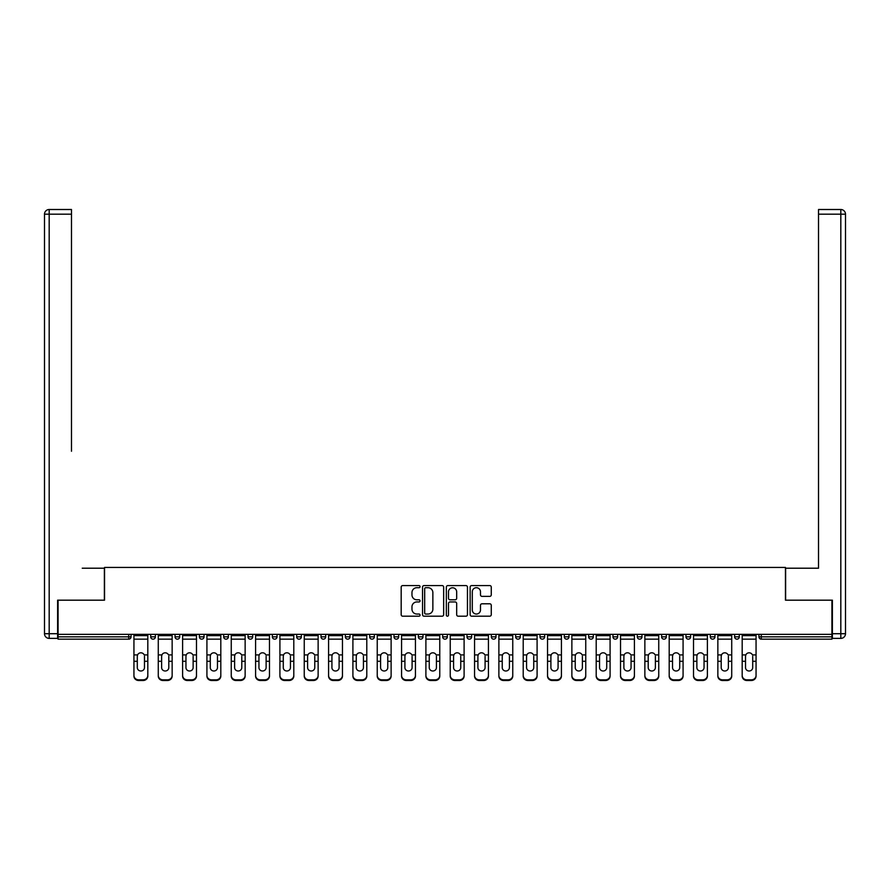 <?xml version="1.0" encoding="UTF-8"?>
<svg xmlns="http://www.w3.org/2000/svg" width="890" height="890" viewBox="0 0 890 890"><rect width="100%" height="100%" fill="white"/><g stroke="black" fill="none" stroke-linecap="round" stroke-linejoin="round"><path stroke-width="1.33" d="M420.047 586.644A1.068 1.068 0 0 0 418.979 585.576L402.714 585.576A1.535 1.535 0 0 0 401.179 587.1L401.179 614.656A1.535 1.535 0 0 0 402.714 616.192L418.979 616.192A1.068 1.068 0 0 0 420.047 615.112A1.068 1.068 0 0 0 418.979 614.044L416.876 614.044A4.895 4.895 0 0 1 411.97 609.149L411.97 606.846A4.895 4.895 0 0 1 416.876 601.952L418.979 601.952A1.068 1.068 0 0 0 420.047 600.884A1.068 1.068 0 0 0 418.979 599.804L416.876 599.804A4.895 4.895 0 0 1 411.97 594.909L411.97 592.618A4.895 4.895 0 0 1 416.876 587.712L418.979 587.712A1.068 1.068 0 0 0 420.047 586.644M489.734 596.367A1.535 1.535 0 0 0 491.269 594.832L491.269 587.1A1.535 1.535 0 0 0 489.734 585.576L471.678 585.576A1.535 1.535 0 0 0 470.143 587.1L470.143 614.656A1.535 1.535 0 0 0 471.678 616.192L489.734 616.192A1.535 1.535 0 0 0 491.269 614.656L491.269 605.322A1.535 1.535 0 0 0 489.734 603.787L482.013 603.787A1.535 1.535 0 0 0 480.478 605.322L480.478 609.95A4.094 4.094 0 0 1 476.384 614.044A4.094 4.094 0 0 1 472.29 609.95L472.29 591.806A4.094 4.094 0 0 1 476.384 587.712A4.094 4.094 0 0 1 480.478 591.806L480.478 594.832A1.535 1.535 0 0 0 482.013 596.367L489.734 596.367M58.073 634.336L58.073 600.183L104.542 600.183L104.542 567.431L785.458 567.431L785.458 600.183L831.928 600.183L831.928 634.336L58.073 634.336L58.073 636.828L128.716 636.828L128.716 634.336M443.665 587.1A1.535 1.535 0 0 0 442.13 585.576L424.063 585.576A1.535 1.535 0 0 0 422.539 587.1L422.539 614.656A1.535 1.535 0 0 0 424.063 616.192L442.13 616.192A1.535 1.535 0 0 0 443.665 614.656L443.665 587.1M447.87 585.576L465.937 585.576A1.535 1.535 0 0 1 467.461 587.1L467.461 614.656A1.535 1.535 0 0 1 465.937 616.192L458.205 616.192A1.535 1.535 0 0 1 456.67 614.656L456.67 603.487A1.535 1.535 0 0 0 455.146 601.952L450.017 601.952A1.535 1.535 0 0 0 448.482 603.487L448.482 615.112A1.068 1.068 0 0 1 447.414 616.192A1.068 1.068 0 0 1 446.335 615.112L446.335 587.1A1.535 1.535 0 0 1 447.87 585.576M128.716 639.165A2.336 2.336 0 0 0 131.053 636.828L128.716 636.828L128.716 639.165A2.336 2.336 0 0 0 131.053 636.828L131.053 634.336L131.053 636.828A2.336 2.336 0 0 1 128.716 639.165L58.073 639.165L58.073 636.828M831.928 634.336L831.928 639.165L761.284 639.165A2.336 2.336 0 0 1 758.948 636.828L758.948 634.336M150.71 634.336L150.71 636.828L150.71 634.336M153.047 639.165A2.336 2.336 0 0 1 150.71 636.828A2.336 2.336 0 0 0 153.047 639.165A2.336 2.336 0 0 0 155.383 636.828L155.383 634.336L155.383 636.828A2.336 2.336 0 0 1 153.047 639.165A2.336 2.336 0 0 1 150.71 636.828L155.383 636.828A2.336 2.336 0 0 1 153.047 639.165M175.041 634.336L175.041 636.828L175.041 634.336M179.713 634.336L179.713 636.828L179.713 634.336M199.371 634.336L199.371 636.828L199.371 634.336M204.044 634.336L204.044 636.828A2.336 2.336 0 0 1 201.707 639.165A2.336 2.336 0 0 1 199.371 636.828A2.336 2.336 0 0 0 201.707 639.165A2.336 2.336 0 0 0 204.044 636.828A2.336 2.336 0 0 1 201.707 639.165A2.336 2.336 0 0 1 199.371 636.828L204.044 636.828M223.69 634.336L223.69 636.828L223.69 634.336M228.374 634.336L228.374 636.828L228.374 634.336M248.021 634.336L248.021 636.828L248.021 634.336M252.704 634.336L252.704 636.828L252.704 634.336M277.035 634.336L277.035 636.828L272.351 636.828A2.336 2.336 0 0 0 274.699 639.165A2.336 2.336 0 0 1 272.351 636.828L272.351 634.336M296.682 634.336L296.682 636.828L296.682 634.336M301.365 634.336L301.365 636.828L301.365 634.336M321.012 634.336L321.012 636.828L321.012 634.336M325.695 634.336L325.695 636.828L325.695 634.336M345.342 634.336L345.342 636.828L345.342 634.336M350.026 634.336L350.026 636.828A2.336 2.336 0 0 1 347.678 639.165A2.336 2.336 0 0 1 345.342 636.828L350.026 636.828A2.336 2.336 0 0 1 347.678 639.165M369.673 634.336L369.673 636.828L369.673 634.336M374.356 634.336L374.356 636.828L374.356 634.336M394.003 634.336L394.003 636.828L394.003 634.336M398.676 634.336L398.676 636.828A2.336 2.336 0 0 1 396.339 639.165A2.336 2.336 0 0 1 394.003 636.828L398.676 636.828A2.336 2.336 0 0 1 396.339 639.165M418.333 634.336L418.333 636.828L418.333 634.336M423.006 634.336L423.006 636.828L423.006 634.336M442.664 634.336L442.664 636.828L442.664 634.336M447.336 634.336L447.336 636.828L447.336 634.336M471.667 634.336L471.667 636.828A2.336 2.336 0 0 1 469.33 639.165A2.336 2.336 0 0 1 466.994 636.828L466.994 634.336M495.997 634.336L495.997 636.828A2.336 2.336 0 0 1 493.661 639.165A2.336 2.336 0 0 1 491.325 636.828L491.325 634.336M520.327 634.336L520.327 636.828A2.336 2.336 0 0 1 517.991 639.165A2.336 2.336 0 0 1 515.644 636.828L515.644 634.336M544.658 634.336L544.658 636.828A2.336 2.336 0 0 1 542.322 639.165A2.336 2.336 0 0 1 539.974 636.828L539.974 634.336M566.652 639.165A2.336 2.336 0 0 0 568.988 636.828L568.988 634.336L568.988 636.828A2.336 2.336 0 0 1 566.652 639.165A2.336 2.336 0 0 1 564.305 636.828L564.305 634.336M593.319 634.336L593.319 636.828A2.336 2.336 0 0 1 590.971 639.165A2.336 2.336 0 0 1 588.635 636.828L588.635 634.336M612.965 634.336L612.965 636.828L612.965 634.336M617.649 634.336L617.649 636.828A2.336 2.336 0 0 1 615.302 639.165A2.336 2.336 0 0 1 612.965 636.828L617.649 636.828A2.336 2.336 0 0 1 615.302 639.165M639.632 639.165A2.336 2.336 0 0 0 641.979 636.828L641.979 634.336L641.979 636.828A2.336 2.336 0 0 1 639.632 639.165A2.336 2.336 0 0 1 637.296 636.828L637.296 634.336M661.626 634.336L661.626 636.828L661.626 634.336M666.31 634.336L666.31 636.828A2.336 2.336 0 0 1 663.962 639.165A2.336 2.336 0 0 1 661.626 636.828L666.31 636.828A2.336 2.336 0 0 1 663.962 639.165A2.336 2.336 0 0 0 666.31 636.828M685.956 636.828A2.336 2.336 0 0 0 688.293 639.165A2.336 2.336 0 0 0 690.629 636.828L690.629 634.336L690.629 636.828L685.956 636.828A2.336 2.336 0 0 0 688.293 639.165A2.336 2.336 0 0 1 685.956 636.828L685.956 634.336M710.287 634.336L710.287 636.828L710.287 634.336M714.959 634.336L714.959 636.828L714.959 634.336M739.29 634.336L739.29 636.828A2.336 2.336 0 0 1 736.953 639.165A2.336 2.336 0 0 1 734.617 636.828L734.617 634.336M177.377 639.165A2.336 2.336 0 0 1 175.041 636.828A2.336 2.336 0 0 0 177.377 639.165A2.336 2.336 0 0 0 179.713 636.828A2.336 2.336 0 0 1 177.377 639.165A2.336 2.336 0 0 1 175.041 636.828L179.713 636.828A2.336 2.336 0 0 1 177.377 639.165M226.038 639.165A2.336 2.336 0 0 1 223.69 636.828A2.336 2.336 0 0 0 226.038 639.165A2.336 2.336 0 0 0 228.374 636.828A2.336 2.336 0 0 1 226.038 639.165A2.336 2.336 0 0 1 223.69 636.828L228.374 636.828A2.336 2.336 0 0 1 226.038 639.165M250.368 639.165A2.336 2.336 0 0 1 248.021 636.828A2.336 2.336 0 0 0 250.368 639.165A2.336 2.336 0 0 0 252.704 636.828A2.336 2.336 0 0 1 250.368 639.165A2.336 2.336 0 0 1 248.021 636.828L252.704 636.828A2.336 2.336 0 0 1 250.368 639.165M274.699 639.165A2.336 2.336 0 0 0 277.035 636.828A2.336 2.336 0 0 1 274.699 639.165A2.336 2.336 0 0 1 272.351 636.828M299.029 639.165A2.336 2.336 0 0 1 296.682 636.828A2.336 2.336 0 0 0 299.029 639.165A2.336 2.336 0 0 0 301.365 636.828A2.336 2.336 0 0 1 299.029 639.165A2.336 2.336 0 0 1 296.682 636.828L301.365 636.828A2.336 2.336 0 0 1 299.029 639.165M323.348 639.165A2.336 2.336 0 0 1 321.012 636.828L325.695 636.828A2.336 2.336 0 0 1 323.348 639.165A2.336 2.336 0 0 0 325.695 636.828M372.009 639.165A2.336 2.336 0 0 1 369.673 636.828A2.336 2.336 0 0 0 372.009 639.165A2.336 2.336 0 0 0 374.356 636.828A2.336 2.336 0 0 1 372.009 639.165A2.336 2.336 0 0 1 369.673 636.828L374.356 636.828M420.67 639.165A2.336 2.336 0 0 1 418.333 636.828L423.006 636.828A2.336 2.336 0 0 1 420.67 639.165A2.336 2.336 0 0 0 423.006 636.828M445 639.165A2.336 2.336 0 0 1 442.664 636.828A2.336 2.336 0 0 0 445 639.165A2.336 2.336 0 0 0 447.336 636.828A2.336 2.336 0 0 1 445 639.165A2.336 2.336 0 0 1 442.664 636.828L447.336 636.828A2.336 2.336 0 0 1 445 639.165M712.623 639.165A2.336 2.336 0 0 1 710.287 636.828L714.959 636.828A2.336 2.336 0 0 1 712.623 639.165A2.336 2.336 0 0 0 714.959 636.828A2.336 2.336 0 0 1 712.623 639.165M425.754 587.712A1.068 1.068 0 0 0 424.675 588.791L424.675 612.976A1.068 1.068 0 0 0 425.754 614.044L427.968 614.044A4.895 4.895 0 0 0 432.863 609.149L432.863 592.618A4.895 4.895 0 0 0 427.968 587.712L425.754 587.712M456.67 591.883A4.094 4.094 0 0 0 452.576 587.789A4.094 4.094 0 0 0 448.482 591.883L448.482 598.28A1.535 1.535 0 0 0 450.017 599.804L455.146 599.804A1.535 1.535 0 0 0 456.67 598.28L456.67 591.883M144.469 656.286L144.469 661.281L147.818 661.281L147.818 634.336M133.945 661.938L133.945 676.066L133.945 654.906L137.583 654.906L137.294 656.286L137.583 654.906A3.582 3.438 0 0 1 144.18 654.906L147.818 654.906M147.818 661.938L147.818 676.066A4.684 4.428 180 0 1 143.145 680.494L143.145 679.838A4.684 4.428 0 0 0 147.818 675.41L147.818 661.281M144.469 667.6A3.582 3.393 180 0 1 140.887 670.993A3.582 3.393 180 0 1 137.294 667.6A3.582 3.393 180 0 0 140.887 670.993A3.582 3.393 180 0 0 144.469 667.6L144.469 661.281M137.294 667.6L137.294 656.286M133.945 675.41A4.684 4.428 0 0 0 138.618 679.838L138.618 680.494L143.145 680.494M138.618 680.494A4.684 4.428 180 0 1 133.945 676.066M138.618 679.838L143.145 679.838M133.945 654.906L133.945 634.336M147.818 675.41L147.818 676.066M44.5 214.179A4.684 4.684 0 0 1 49.184 209.506A4.684 4.684 0 0 0 44.5 214.179L44.5 633.713L44.5 214.179L49.184 214.179L49.184 209.506L71.478 209.506L71.478 214.179L49.184 214.179L49.184 633.713L57.605 633.713L57.605 600.183L104.386 600.183L104.386 568.209L82.247 568.209M71.478 214.179L71.478 451.241M57.605 633.713L57.605 638.386L49.184 638.386A4.684 4.684 0 0 1 44.5 633.713L49.184 633.713L49.184 638.386M807.753 568.209L818.522 568.209L818.522 209.506L840.816 209.506A4.684 4.684 0 0 1 845.5 214.179L845.5 633.713L845.5 214.179A4.684 4.684 0 0 0 840.816 209.506L840.816 214.179L818.522 214.179M832.395 633.713L840.816 633.713L840.816 638.386A4.684 4.684 0 0 0 845.5 633.713A4.684 4.684 0 0 1 840.816 638.386L832.395 638.386L832.395 600.183L785.614 600.183L785.614 568.209L818.522 568.209L818.522 451.241M168.8 656.286L168.8 661.281L172.148 661.281L172.148 634.336M158.275 661.938L158.275 676.066L158.275 654.906L161.913 654.906L161.624 656.286L161.913 654.906A3.582 3.438 0 0 1 168.51 654.906L172.148 654.906M172.148 661.938L172.148 676.066A4.684 4.428 180 0 1 167.476 680.494L167.476 679.838A4.684 4.428 0 0 0 172.148 675.41L172.148 661.281M168.8 667.6A3.582 3.393 180 0 1 165.206 670.993A3.582 3.393 180 0 1 161.624 667.6A3.582 3.393 180 0 0 165.206 670.993A3.582 3.393 180 0 0 168.8 667.6L168.8 661.281M193.13 656.286L193.13 661.281L196.479 661.281L196.479 634.336M182.606 661.938L182.606 676.066L182.606 654.906L186.244 654.906L185.954 656.286L186.244 654.906A3.582 3.438 0 0 1 192.841 654.906L196.479 654.906M196.479 661.938L196.479 676.066A4.684 4.428 180 0 1 191.806 680.494L191.806 679.838A4.684 4.428 0 0 0 196.479 675.41L196.479 661.281M193.13 667.6A3.582 3.393 180 0 1 189.537 670.993A3.582 3.393 180 0 1 185.954 667.6A3.582 3.393 180 0 0 189.537 670.993A3.582 3.393 180 0 0 193.13 667.6L193.13 661.281M217.46 656.286L217.46 661.281L220.809 661.281L220.809 634.336M206.925 661.938L206.925 676.066L206.925 654.906L210.574 654.906L210.285 656.286L210.574 654.906A3.582 3.438 0 0 1 217.171 654.906L220.809 654.906M220.809 661.938L220.809 676.066A4.684 4.428 180 0 1 216.137 680.494L216.137 679.838A4.684 4.428 0 0 0 220.809 675.41L220.809 661.281M217.46 667.6A3.582 3.393 180 0 1 213.867 670.993A3.582 3.393 180 0 1 210.285 667.6A3.582 3.393 180 0 0 213.867 670.993A3.582 3.393 180 0 0 217.46 667.6L217.46 661.281M241.791 656.286L241.791 661.281L245.139 661.281L245.139 634.336M231.255 661.938L231.255 676.066L231.255 654.906L234.893 654.906L234.615 656.286L234.893 654.906A3.582 3.438 0 0 1 241.502 654.906L245.139 654.906M245.139 661.938L245.139 676.066A4.684 4.428 180 0 1 240.456 680.494L240.456 679.838A4.684 4.428 0 0 0 245.139 675.41L245.139 661.281M241.791 667.6A3.582 3.393 180 0 1 238.197 670.993A3.582 3.393 180 0 1 234.615 667.6A3.582 3.393 180 0 0 238.197 670.993A3.582 3.393 180 0 0 241.791 667.6L241.791 661.281M266.121 656.286L266.121 661.281L269.47 661.281L269.47 634.336M255.586 661.938L255.586 676.066L255.586 654.906L259.224 654.906L258.945 656.286L259.224 654.906A3.582 3.438 0 0 1 265.832 654.906L269.47 654.906M269.47 661.938L269.47 676.066A4.684 4.428 180 0 1 264.786 680.494L264.786 679.838A4.684 4.428 0 0 0 269.47 675.41L269.47 661.281M266.121 667.6A3.582 3.393 180 0 1 262.528 670.993A3.582 3.393 180 0 1 258.945 667.6A3.582 3.393 180 0 0 262.528 670.993A3.582 3.393 180 0 0 266.121 667.6L266.121 661.281M161.624 667.6L161.624 656.286M158.275 675.41A4.684 4.428 0 0 0 162.948 679.838L162.948 680.494L167.476 680.494M162.948 680.494A4.684 4.428 180 0 1 158.275 676.066M162.948 679.838L167.476 679.838M158.275 654.906L158.275 634.336M172.148 675.41L172.148 676.066M185.954 667.6L185.954 656.286M182.606 675.41A4.684 4.428 0 0 0 187.278 679.838L187.278 680.494L191.806 680.494M187.278 680.494A4.684 4.428 180 0 1 182.606 676.066M187.278 679.838L191.806 679.838M182.606 654.906L182.606 634.336M196.479 675.41L196.479 676.066M210.285 667.6L210.285 656.286M206.925 675.41A4.684 4.428 0 0 0 211.609 679.838L211.609 680.494L216.137 680.494M211.609 680.494A4.684 4.428 180 0 1 206.925 676.066M211.609 679.838L216.137 679.838M206.925 654.906L206.925 634.336M220.809 675.41L220.809 676.066M234.615 667.6L234.615 656.286M231.255 675.41A4.684 4.428 0 0 0 235.939 679.838L235.939 680.494L240.456 680.494M235.939 680.494A4.684 4.428 180 0 1 231.255 676.066M235.939 679.838L240.456 679.838M231.255 654.906L231.255 634.336M245.139 675.41L245.139 676.066M258.945 667.6L258.945 656.286M255.586 675.41A4.684 4.428 0 0 0 260.269 679.838L260.269 680.494L264.786 680.494M260.269 680.494A4.684 4.428 180 0 1 255.586 676.066M260.269 679.838L264.786 679.838M255.586 654.906L255.586 634.336M269.47 675.41L269.47 676.066M290.44 656.286L290.44 661.281L293.8 661.281L293.8 634.336M279.916 661.938L279.916 676.066L279.916 654.906L283.554 654.906L283.276 656.286L283.554 654.906A3.582 3.438 0 0 1 290.162 654.906L293.8 654.906M293.8 661.938L293.8 676.066A4.684 4.428 180 0 1 289.117 680.494L289.117 679.838A4.684 4.428 0 0 0 293.8 675.41L293.8 661.281M290.44 667.6A3.582 3.393 180 0 1 286.858 670.993A3.582 3.393 180 0 1 283.276 667.6A3.582 3.393 180 0 0 286.858 670.993A3.582 3.393 180 0 0 290.44 667.6L290.44 661.281M283.276 667.6L283.276 656.286M279.916 675.41A4.684 4.428 0 0 0 284.6 679.838L284.6 680.494L289.117 680.494M284.6 680.494A4.684 4.428 180 0 1 279.916 676.066M284.6 679.838L289.117 679.838M279.916 654.906L279.916 634.336M293.8 675.41L293.8 676.066M314.771 656.286L314.771 661.281L318.13 661.281L318.13 634.336M304.247 661.938L304.247 676.066L304.247 654.906L307.884 654.906L307.606 656.286L307.884 654.906A3.582 3.438 0 0 1 314.493 654.906L318.13 654.906M318.13 661.938L318.13 676.066A4.684 4.428 180 0 1 313.447 680.494L313.447 679.838A4.684 4.428 0 0 0 318.13 675.41L318.13 661.281M314.771 667.6A3.582 3.393 180 0 1 311.189 670.993A3.582 3.393 180 0 1 307.606 667.6A3.582 3.393 180 0 0 311.189 670.993A3.582 3.393 180 0 0 314.771 667.6L314.771 661.281M307.606 667.6L307.606 656.286M304.247 675.41A4.684 4.428 0 0 0 308.93 679.838L308.93 680.494L313.447 680.494M308.93 680.494A4.684 4.428 180 0 1 304.247 676.066M308.93 679.838L313.447 679.838M304.247 654.906L304.247 634.336M318.13 675.41L318.13 676.066M339.101 656.286L339.101 661.281L342.461 661.281L342.461 634.336M328.577 661.938L328.577 676.066L328.577 654.906L332.215 654.906L331.926 656.286L332.215 654.906A3.582 3.438 0 0 1 338.823 654.906L342.461 654.906M342.461 661.938L342.461 676.066A4.684 4.428 180 0 1 337.777 680.494L337.777 679.838A4.684 4.428 0 0 0 342.461 675.41L342.461 661.281M339.101 667.6A3.582 3.393 180 0 1 335.519 670.993A3.582 3.393 180 0 1 331.926 667.6A3.582 3.393 180 0 0 335.519 670.993A3.582 3.393 180 0 0 339.101 667.6L339.101 661.281M331.926 667.6L331.926 656.286M328.577 675.41A4.684 4.428 0 0 0 333.261 679.838L333.261 680.494L337.777 680.494M333.261 680.494A4.684 4.428 180 0 1 328.577 676.066M333.261 679.838L337.777 679.838M328.577 654.906L328.577 634.336M342.461 675.41L342.461 676.066M363.432 656.286L363.432 661.281L366.791 661.281L366.791 634.336M352.907 661.938L352.907 676.066L352.907 654.906L356.545 654.906L356.256 656.286L356.545 654.906A3.582 3.438 0 0 1 363.153 654.906L366.791 654.906M366.791 661.938L366.791 676.066A4.684 4.428 180 0 1 362.108 680.494L362.108 679.838A4.684 4.428 0 0 0 366.791 675.41L366.791 661.281M363.432 667.6A3.582 3.393 180 0 1 359.849 670.993A3.582 3.393 180 0 1 356.256 667.6A3.582 3.393 180 0 0 359.849 670.993A3.582 3.393 180 0 0 363.432 667.6L363.432 661.281M356.256 667.6L356.256 656.286M352.907 675.41A4.684 4.428 0 0 0 357.591 679.838L357.591 680.494L362.108 680.494M357.591 680.494A4.684 4.428 180 0 1 352.907 676.066M357.591 679.838L362.108 679.838M352.907 654.906L352.907 634.336M366.791 675.41L366.791 676.066M387.762 656.286L387.762 661.281L391.122 661.281L391.122 634.336M377.238 661.938L377.238 676.066L377.238 654.906L380.876 654.906L380.586 656.286L380.876 654.906A3.582 3.438 0 0 1 387.473 654.906L391.122 654.906M391.122 661.938L391.122 676.066A4.684 4.428 180 0 1 386.438 680.494L386.438 679.838A4.684 4.428 0 0 0 391.122 675.41L391.122 661.281M387.762 667.6A3.582 3.393 180 0 1 384.18 670.993A3.582 3.393 180 0 1 380.586 667.6A3.582 3.393 180 0 0 384.18 670.993A3.582 3.393 180 0 0 387.762 667.6L387.762 661.281M380.586 667.6L380.586 656.286M377.238 675.41A4.684 4.428 0 0 0 381.91 679.838L381.91 680.494L386.438 680.494M381.91 680.494A4.684 4.428 180 0 1 377.238 676.066M381.91 679.838L386.438 679.838M377.238 654.906L377.238 634.336M391.122 675.41L391.122 676.066M412.092 656.286L412.092 661.281L415.441 661.281L415.441 634.336M401.568 661.938L401.568 676.066L401.568 654.906L405.206 654.906L404.917 656.286L405.206 654.906A3.582 3.438 0 0 1 411.803 654.906L415.441 654.906M415.441 661.938L415.441 676.066A4.684 4.428 180 0 1 410.768 680.494L410.768 679.838A4.684 4.428 0 0 0 415.441 675.41L415.441 661.281M412.092 667.6A3.582 3.393 180 0 1 408.51 670.993A3.582 3.393 180 0 1 404.917 667.6A3.582 3.393 180 0 0 408.51 670.993A3.582 3.393 180 0 0 412.092 667.6L412.092 661.281M404.917 667.6L404.917 656.286M401.568 675.41A4.684 4.428 0 0 0 406.241 679.838L406.241 680.494L410.768 680.494M406.241 680.494A4.684 4.428 180 0 1 401.568 676.066M406.241 679.838L410.768 679.838M401.568 654.906L401.568 634.336M415.441 675.41L415.441 676.066M436.423 656.286L436.423 661.281L439.771 661.281L439.771 634.336M425.898 661.938L425.898 676.066L425.898 654.906L429.536 654.906L429.247 656.286L429.536 654.906A3.582 3.438 0 0 1 436.133 654.906L439.771 654.906M439.771 661.938L439.771 676.066A4.684 4.428 180 0 1 435.099 680.494L435.099 679.838A4.684 4.428 0 0 0 439.771 675.41L439.771 661.281M436.423 667.6A3.582 3.393 180 0 1 432.84 670.993A3.582 3.393 180 0 1 429.247 667.6A3.582 3.393 180 0 0 432.84 670.993A3.582 3.393 180 0 0 436.423 667.6L436.423 661.281M429.247 667.6L429.247 656.286M425.898 675.41A4.684 4.428 0 0 0 430.571 679.838L430.571 680.494L435.099 680.494M430.571 680.494A4.684 4.428 180 0 1 425.898 676.066M430.571 679.838L435.099 679.838M425.898 654.906L425.898 634.336M439.771 675.41L439.771 676.066M460.753 656.286L460.753 661.281L464.102 661.281L464.102 634.336M450.229 661.938L450.229 676.066L450.229 654.906L453.867 654.906L453.577 656.286L453.867 654.906A3.582 3.438 0 0 1 460.464 654.906L464.102 654.906M464.102 661.938L464.102 676.066A4.684 4.428 180 0 1 459.429 680.494L459.429 679.838A4.684 4.428 0 0 0 464.102 675.41L464.102 661.281M460.753 667.6A3.582 3.393 180 0 1 457.16 670.993A3.582 3.393 180 0 1 453.577 667.6A3.582 3.393 180 0 0 457.16 670.993A3.582 3.393 180 0 0 460.753 667.6L460.753 661.281M453.577 667.6L453.577 656.286M450.229 675.41A4.684 4.428 0 0 0 454.901 679.838L454.901 680.494L459.429 680.494M454.901 680.494A4.684 4.428 180 0 1 450.229 676.066M454.901 679.838L459.429 679.838M450.229 654.906L450.229 634.336M464.102 675.41L464.102 676.066M485.083 656.286L485.083 661.281L488.432 661.281L488.432 634.336M474.559 661.938L474.559 676.066L474.559 654.906L478.197 654.906L477.908 656.286L478.197 654.906A3.582 3.438 0 0 1 484.794 654.906L488.432 654.906M488.432 661.938L488.432 676.066A4.684 4.428 180 0 1 483.76 680.494L483.76 679.838A4.684 4.428 0 0 0 488.432 675.41L488.432 661.281M485.083 667.6A3.582 3.393 180 0 1 481.49 670.993A3.582 3.393 180 0 1 477.908 667.6A3.582 3.393 180 0 0 481.49 670.993A3.582 3.393 180 0 0 485.083 667.6L485.083 661.281M477.908 667.6L477.908 656.286M474.559 675.41A4.684 4.428 0 0 0 479.232 679.838L479.232 680.494L483.76 680.494M479.232 680.494A4.684 4.428 180 0 1 474.559 676.066M479.232 679.838L483.76 679.838M474.559 654.906L474.559 634.336M488.432 675.41L488.432 676.066M509.414 656.286L509.414 661.281L512.762 661.281L512.762 634.336M498.878 661.938L498.878 676.066L498.878 654.906L502.527 654.906L502.238 656.286L502.527 654.906A3.582 3.438 0 0 1 509.125 654.906L512.762 654.906M512.762 661.938L512.762 676.066A4.684 4.428 180 0 1 508.09 680.494L508.09 679.838A4.684 4.428 0 0 0 512.762 675.41L512.762 661.281M509.414 667.6A3.582 3.393 180 0 1 505.82 670.993A3.582 3.393 180 0 1 502.238 667.6A3.582 3.393 180 0 0 505.82 670.993A3.582 3.393 180 0 0 509.414 667.6L509.414 661.281M502.238 667.6L502.238 656.286M498.878 675.41A4.684 4.428 0 0 0 503.562 679.838L503.562 680.494L508.09 680.494M503.562 680.494A4.684 4.428 180 0 1 498.878 676.066M503.562 679.838L508.09 679.838M498.878 654.906L498.878 634.336M512.762 675.41L512.762 676.066M533.744 656.286L533.744 661.281L537.093 661.281L537.093 634.336M523.209 661.938L523.209 676.066L523.209 654.906L526.847 654.906L526.568 656.286L526.847 654.906A3.582 3.438 0 0 1 533.455 654.906L537.093 654.906M537.093 661.938L537.093 676.066A4.684 4.428 180 0 1 532.409 680.494L532.409 679.838A4.684 4.428 0 0 0 537.093 675.41L537.093 661.281M533.744 667.6A3.582 3.393 180 0 1 530.151 670.993A3.582 3.393 180 0 1 526.568 667.6A3.582 3.393 180 0 0 530.151 670.993A3.582 3.393 180 0 0 533.744 667.6L533.744 661.281M526.568 667.6L526.568 656.286M523.209 675.41A4.684 4.428 0 0 0 527.892 679.838L527.892 680.494L532.409 680.494M527.892 680.494A4.684 4.428 180 0 1 523.209 676.066M527.892 679.838L532.409 679.838M523.209 654.906L523.209 634.336M537.093 675.41L537.093 676.066M558.075 656.286L558.075 661.281L561.423 661.281L561.423 634.336M547.539 661.938L547.539 676.066L547.539 654.906L551.177 654.906L550.899 656.286L551.177 654.906A3.582 3.438 0 0 1 557.785 654.906L561.423 654.906M561.423 661.938L561.423 676.066A4.684 4.428 180 0 1 556.74 680.494L556.74 679.838A4.684 4.428 0 0 0 561.423 675.41L561.423 661.281M558.075 667.6A3.582 3.393 180 0 1 554.481 670.993A3.582 3.393 180 0 1 550.899 667.6A3.582 3.393 180 0 0 554.481 670.993A3.582 3.393 180 0 0 558.075 667.6L558.075 661.281M550.899 667.6L550.899 656.286M547.539 675.41A4.684 4.428 0 0 0 552.223 679.838L552.223 680.494L556.74 680.494M552.223 680.494A4.684 4.428 180 0 1 547.539 676.066M552.223 679.838L556.74 679.838M547.539 654.906L547.539 634.336M561.423 675.41L561.423 676.066M582.394 656.286L582.394 661.281L585.754 661.281L585.754 634.336M571.87 661.938L571.87 676.066L571.87 654.906L575.507 654.906L575.229 656.286L575.507 654.906A3.582 3.438 0 0 1 582.116 654.906L585.754 654.906M585.754 661.938L585.754 676.066A4.684 4.428 180 0 1 581.07 680.494L581.07 679.838A4.684 4.428 0 0 0 585.754 675.41L585.754 661.281M582.394 667.6A3.582 3.393 180 0 1 578.812 670.993A3.582 3.393 180 0 1 575.229 667.6A3.582 3.393 180 0 0 578.812 670.993A3.582 3.393 180 0 0 582.394 667.6L582.394 661.281M575.229 667.6L575.229 656.286M571.87 675.41A4.684 4.428 0 0 0 576.553 679.838L576.553 680.494L581.07 680.494M576.553 680.494A4.684 4.428 180 0 1 571.87 676.066M576.553 679.838L581.07 679.838M571.87 654.906L571.87 634.336M585.754 675.41L585.754 676.066M606.724 656.286L606.724 661.281L610.084 661.281L610.084 634.336M596.2 661.938L596.2 676.066L596.2 654.906L599.838 654.906L599.56 656.286L599.838 654.906A3.582 3.438 0 0 1 606.446 654.906L610.084 654.906M610.084 661.938L610.084 676.066A4.684 4.428 180 0 1 605.4 680.494L605.4 679.838A4.684 4.428 0 0 0 610.084 675.41L610.084 661.281M606.724 667.6A3.582 3.393 180 0 1 603.142 670.993A3.582 3.393 180 0 1 599.56 667.6A3.582 3.393 180 0 0 603.142 670.993A3.582 3.393 180 0 0 606.724 667.6L606.724 661.281M599.56 667.6L599.56 656.286M596.2 675.41A4.684 4.428 0 0 0 600.884 679.838L600.884 680.494L605.4 680.494M600.884 680.494A4.684 4.428 180 0 1 596.2 676.066M600.884 679.838L605.4 679.838M596.2 654.906L596.2 634.336M610.084 675.41L610.084 676.066M631.055 656.286L631.055 661.281L634.414 661.281L634.414 634.336M620.53 661.938L620.53 676.066L620.53 654.906L624.168 654.906L623.879 656.286L624.168 654.906A3.582 3.438 0 0 1 630.776 654.906L634.414 654.906M634.414 661.938L634.414 676.066A4.684 4.428 180 0 1 629.731 680.494L629.731 679.838A4.684 4.428 0 0 0 634.414 675.41L634.414 661.281M631.055 667.6A3.582 3.393 180 0 1 627.472 670.993A3.582 3.393 180 0 1 623.879 667.6A3.582 3.393 180 0 0 627.472 670.993A3.582 3.393 180 0 0 631.055 667.6L631.055 661.281M623.879 667.6L623.879 656.286M620.53 675.41A4.684 4.428 0 0 0 625.214 679.838L625.214 680.494L629.731 680.494M625.214 680.494A4.684 4.428 180 0 1 620.53 676.066M625.214 679.838L629.731 679.838M620.53 654.906L620.53 634.336M634.414 675.41L634.414 676.066M655.385 656.286L655.385 661.281L658.745 661.281L658.745 634.336M644.861 661.938L644.861 676.066L644.861 654.906L648.499 654.906L648.209 656.286L648.499 654.906A3.582 3.438 0 0 1 655.107 654.906L658.745 654.906M658.745 661.938L658.745 676.066A4.684 4.428 180 0 1 654.061 680.494L654.061 679.838A4.684 4.428 0 0 0 658.745 675.41L658.745 661.281M655.385 667.6A3.582 3.393 180 0 1 651.803 670.993A3.582 3.393 180 0 1 648.209 667.6A3.582 3.393 180 0 0 651.803 670.993A3.582 3.393 180 0 0 655.385 667.6L655.385 661.281M648.209 667.6L648.209 656.286M644.861 675.41A4.684 4.428 0 0 0 649.544 679.838L649.544 680.494L654.061 680.494M649.544 680.494A4.684 4.428 180 0 1 644.861 676.066M649.544 679.838L654.061 679.838M644.861 654.906L644.861 634.336M658.745 675.41L658.745 676.066M679.715 656.286L679.715 661.281L683.075 661.281L683.075 634.336M669.191 661.938L669.191 676.066L669.191 654.906L672.829 654.906L672.54 656.286L672.829 654.906A3.582 3.438 0 0 1 679.426 654.906L683.075 654.906M683.075 661.938L683.075 676.066A4.684 4.428 180 0 1 678.391 680.494L678.391 679.838A4.684 4.428 0 0 0 683.075 675.41L683.075 661.281M679.715 667.6A3.582 3.393 180 0 1 676.133 670.993A3.582 3.393 180 0 1 672.54 667.6A3.582 3.393 180 0 0 676.133 670.993A3.582 3.393 180 0 0 679.715 667.6L679.715 661.281M672.54 667.6L672.54 656.286M669.191 675.41A4.684 4.428 0 0 0 673.864 679.838L673.864 680.494L678.391 680.494M673.864 680.494A4.684 4.428 180 0 1 669.191 676.066M673.864 679.838L678.391 679.838M669.191 654.906L669.191 634.336M683.075 675.41L683.075 676.066M704.046 656.286L704.046 661.281L707.394 661.281L707.394 634.336M693.521 661.938L693.521 676.066L693.521 654.906L697.159 654.906L696.87 656.286L697.159 654.906A3.582 3.438 0 0 1 703.756 654.906L707.394 654.906M707.394 661.938L707.394 676.066A4.684 4.428 180 0 1 702.722 680.494L702.722 679.838A4.684 4.428 0 0 0 707.394 675.41L707.394 661.281M704.046 667.6A3.582 3.393 180 0 1 700.463 670.993A3.582 3.393 180 0 1 696.87 667.6A3.582 3.393 180 0 0 700.463 670.993A3.582 3.393 180 0 0 704.046 667.6L704.046 661.281M696.87 667.6L696.87 656.286M693.521 675.41A4.684 4.428 0 0 0 698.194 679.838L698.194 680.494L702.722 680.494M698.194 680.494A4.684 4.428 180 0 1 693.521 676.066M698.194 679.838L702.722 679.838M693.521 654.906L693.521 634.336M707.394 675.41L707.394 676.066M728.376 656.286L728.376 661.281L731.725 661.281L731.725 634.336M717.852 661.938L717.852 676.066L717.852 654.906L721.49 654.906L721.2 656.286L721.49 654.906A3.582 3.438 0 0 1 728.087 654.906L731.725 654.906M731.725 661.938L731.725 676.066A4.684 4.428 180 0 1 727.052 680.494L727.052 679.838A4.684 4.428 0 0 0 731.725 675.41L731.725 661.281M728.376 667.6A3.582 3.393 180 0 1 724.794 670.993A3.582 3.393 180 0 1 721.2 667.6A3.582 3.393 180 0 0 724.794 670.993A3.582 3.393 180 0 0 728.376 667.6L728.376 661.281M721.2 667.6L721.2 656.286M717.852 675.41A4.684 4.428 0 0 0 722.524 679.838L722.524 680.494L727.052 680.494M722.524 680.494A4.684 4.428 180 0 1 717.852 676.066M722.524 679.838L727.052 679.838M717.852 654.906L717.852 634.336M731.725 675.41L731.725 676.066M752.706 656.286L752.706 661.281L756.055 661.281L756.055 634.336M742.182 661.938L742.182 676.066L742.182 654.906L745.82 654.906L745.531 656.286L745.82 654.906A3.582 3.438 0 0 1 752.417 654.906L756.055 654.906M756.055 661.938L756.055 676.066A4.684 4.428 180 0 1 751.383 680.494L751.383 679.838A4.684 4.428 0 0 0 756.055 675.41L756.055 661.281M752.706 667.6A3.582 3.393 180 0 1 749.113 670.993A3.582 3.393 180 0 1 745.531 667.6A3.582 3.393 180 0 0 749.113 670.993A3.582 3.393 180 0 0 752.706 667.6L752.706 661.281M745.531 667.6L745.531 656.286M742.182 675.41A4.684 4.428 0 0 0 746.855 679.838L746.855 680.494L751.383 680.494M746.855 680.494A4.684 4.428 180 0 1 742.182 676.066M746.855 679.838L751.383 679.838M742.182 654.906L742.182 634.336M756.055 675.41L756.055 676.066M761.284 634.336L761.284 636.828L831.928 636.828M758.948 636.828L761.284 636.828L761.284 639.165M469.33 639.165A2.336 2.336 0 0 0 471.667 636.828L466.994 636.828M493.661 639.165A2.336 2.336 0 0 0 495.997 636.828L491.325 636.828M517.991 639.165A2.336 2.336 0 0 0 520.327 636.828L515.644 636.828M542.322 639.165A2.336 2.336 0 0 0 544.658 636.828L539.974 636.828M568.988 636.828L564.305 636.828M590.971 639.165A2.336 2.336 0 0 0 593.319 636.828L588.635 636.828M641.979 636.828L637.296 636.828M688.293 639.165A2.336 2.336 0 0 0 690.629 636.828M736.953 639.165A2.336 2.336 0 0 0 739.29 636.828L734.617 636.828M133.945 661.281L137.294 661.281M133.945 639.165L147.818 639.165M133.945 635.616L147.818 635.616M845.5 633.713L840.816 633.713L840.816 214.179L845.5 214.179A4.684 4.684 0 0 0 840.816 209.506A4.684 4.684 0 0 1 845.5 214.179M158.275 661.281L161.624 661.281M158.275 639.165L172.148 639.165M158.275 635.616L172.148 635.616M182.606 661.281L185.954 661.281M182.606 639.165L196.479 639.165M182.606 635.616L196.479 635.616M206.925 661.281L210.285 661.281M206.925 639.165L220.809 639.165M206.925 635.616L220.809 635.616M231.255 661.281L234.615 661.281M231.255 639.165L245.139 639.165M231.255 635.616L245.139 635.616M255.586 661.281L258.945 661.281M255.586 639.165L269.47 639.165M255.586 635.616L269.47 635.616M279.916 661.281L283.276 661.281M279.916 639.165L293.8 639.165M279.916 635.616L293.8 635.616M304.247 661.281L307.606 661.281M304.247 639.165L318.13 639.165M304.247 635.616L318.13 635.616M328.577 661.281L331.926 661.281M328.577 639.165L342.461 639.165M328.577 635.616L342.461 635.616M352.907 661.281L356.256 661.281M352.907 639.165L366.791 639.165M352.907 635.616L366.791 635.616M377.238 661.281L380.586 661.281M377.238 639.165L391.122 639.165M377.238 635.616L391.122 635.616M401.568 661.281L404.917 661.281M401.568 639.165L415.441 639.165M401.568 635.616L415.441 635.616M425.898 661.281L429.247 661.281M425.898 639.165L439.771 639.165M425.898 635.616L439.771 635.616M450.229 661.281L453.577 661.281M450.229 639.165L464.102 639.165M450.229 635.616L464.102 635.616M474.559 661.281L477.908 661.281M474.559 639.165L488.432 639.165M474.559 635.616L488.432 635.616M498.878 661.281L502.238 661.281M498.878 639.165L512.762 639.165M498.878 635.616L512.762 635.616M523.209 661.281L526.568 661.281M523.209 639.165L537.093 639.165M523.209 635.616L537.093 635.616M547.539 661.281L550.899 661.281M547.539 639.165L561.423 639.165M547.539 635.616L561.423 635.616M571.87 661.281L575.229 661.281M571.87 639.165L585.754 639.165M571.87 635.616L585.754 635.616M596.2 661.281L599.56 661.281M596.2 639.165L610.084 639.165M596.2 635.616L610.084 635.616M620.53 661.281L623.879 661.281M620.53 639.165L634.414 639.165M620.53 635.616L634.414 635.616M644.861 661.281L648.209 661.281M644.861 639.165L658.745 639.165M644.861 635.616L658.745 635.616M669.191 661.281L672.54 661.281M669.191 639.165L683.075 639.165M669.191 635.616L683.075 635.616M693.521 661.281L696.87 661.281M693.521 639.165L707.394 639.165M693.521 635.616L707.394 635.616M717.852 661.281L721.2 661.281M717.852 639.165L731.725 639.165M717.852 635.616L731.725 635.616M742.182 661.281L745.531 661.281M742.182 639.165L756.055 639.165M742.182 635.616L756.055 635.616"/></g></svg>
